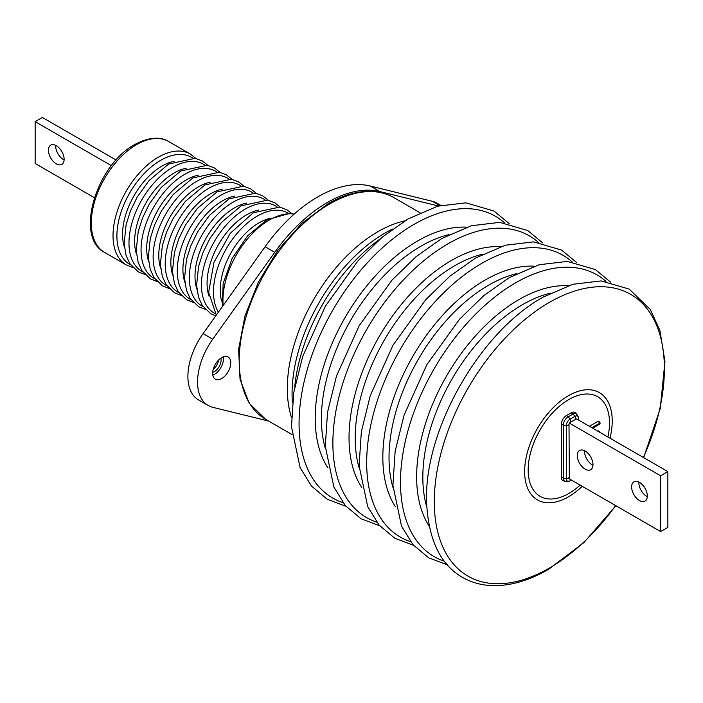 <?xml version="1.0" encoding="UTF-8"?>
<svg xmlns="http://www.w3.org/2000/svg" width="703" height="703" viewBox="0 0 703 703"><rect width="100%" height="100%" fill="white"/><g stroke="black" fill="none" stroke-linecap="round" stroke-linejoin="round"><path stroke-width="1.05" d="M592.963 465.289A11.099 6.406 60 0 1 584.536 451.388A11.099 6.406 60 0 1 584.562 450.728M592.989 464.63A11.099 6.406 60 0 1 590.687 469.709A11.099 6.406 60 0 1 582.137 466.739A11.099 6.406 60 0 1 577.295 455.57A11.099 6.406 60 0 1 579.588 450.491A11.099 6.406 60 0 1 588.147 453.461A11.099 6.406 60 0 1 592.989 464.63M647.305 496.661A11.099 6.406 60 0 1 638.869 482.759A11.099 6.406 60 0 1 638.895 482.1M647.322 496.002A11.099 6.406 60 0 1 645.029 501.081A11.099 6.406 60 0 1 636.47 498.111A11.099 6.406 60 0 1 631.628 486.942A11.099 6.406 60 0 1 633.921 481.863A11.099 6.406 60 0 1 642.48 484.833A11.099 6.406 60 0 1 647.322 496.002M440.799 205.373L436.888 203.123A51.231 29.579 120 0 0 432.301 201.286L370.279 186.014A128.069 73.938 120 0 0 265.11 246.735L203.088 333.626A51.231 29.579 120 0 0 187.894 376.448A51.231 29.579 120 0 0 198.501 399.902L208.167 405.473A51.231 29.579 -60 0 1 197.552 382.028A51.231 29.579 -60 0 1 212.745 339.197L274.768 252.307A128.069 73.938 -60 0 1 379.936 191.594L438.426 205.988M223.361 356.843A12.803 7.39 -60 0 1 223.51 358.671A12.803 7.39 -60 0 1 212.798 375.138M230.76 362.853A12.803 7.39 120 0 0 228.106 356.992A12.803 7.39 120 0 0 218.238 360.419A12.803 7.39 120 0 0 212.649 373.311A12.803 7.39 120 0 0 215.303 379.172A12.803 7.39 120 0 0 225.171 375.745A12.803 7.39 120 0 0 230.76 362.853M212.684 372.318A9.394 5.422 120 0 0 214.459 371.571A9.394 5.422 120 0 0 220.856 358.161M218.58 360.068A9.394 5.422 -60 0 1 213.202 369.391M64.105 159.959A11.099 6.406 60 0 1 63.525 159.643A11.099 6.406 60 0 1 55.695 145.389M56.284 145.706A11.099 6.406 -120 0 0 50.73 145.152A11.099 6.406 -120 0 0 49.025 154.045A11.099 6.406 -120 0 0 56.284 163.825A11.099 6.406 -120 0 0 61.829 164.379A11.099 6.406 -120 0 0 63.534 155.486A11.099 6.406 -120 0 0 56.284 145.706M570.678 479.639A2.557 1.476 60 0 1 570.151 480.808A2.557 1.476 60 0 1 570.063 480.852A5.334 3.084 -60 0 1 569.641 481.063A5.334 3.084 -60 0 1 566.293 478.673L566.293 425.693A5.334 3.084 -60 0 1 570.063 419.155A2.557 1.476 60 0 1 570.221 422.204L569.325 423.083L660.609 475.782L667.85 471.599L576.574 418.9L569.773 422.573M570.221 422.204L569.008 424.296L569.325 478.857L660.609 531.556L667.85 527.373L667.85 471.599M569.325 423.083L569.105 423.733M116.127 160.038L42.391 117.471L35.15 121.654L35.15 163.483L94.387 197.684M35.15 121.654L111.408 165.68M570.23 480.755L571.425 480.07L569.641 481.063L565.238 481.388L563.375 480.843A7.188 4.148 -60 0 1 561.346 477.328L561.346 424.34A7.188 4.148 -60 0 1 566.425 415.543L571.258 412.758A7.188 4.148 -60 0 1 575.318 412.749L576.724 414.102A6.714 3.875 -60 0 0 572.927 414.102L571.258 412.758M592.699 428.215L599.8 424.12L600.204 423.021L598.859 421.361A1.468 0.844 120 0 0 597.989 421.317L589.369 426.29M599.852 432.345L598.859 431.124A1.468 0.844 120 0 0 597.989 431.071L597.822 431.167M268.643 421.071L212.745 407.309A51.231 29.579 -60 0 1 208.167 405.473M600.204 423.021L591.733 427.652M660.609 475.782L660.609 531.556M329.769 203.914A128.069 73.938 120 0 0 246.103 316.772A128.069 73.938 120 0 0 265.734 419.392L249.249 403.329L240.031 379.233L238.616 349.294L244.952 315.955L258.449 281.982L277.957 250.224L301.824 223.387L328.064 203.747C343.618 194.793 358.433 190.671 372.493 191.365C380.305 191.831 387.406 193.896 393.803 197.569A128.069 73.938 120 0 0 329.769 203.914M291.42 417.283A128.069 73.938 -60 0 1 377.88 231.691A128.069 73.938 -60 0 1 404.823 220.874M392.617 229.037A131.153 75.722 120 0 0 384.805 233.168A131.153 75.722 120 0 0 292.395 402.626M294.733 386.887A137.788 79.553 -60 0 1 380.156 238.941M342.923 502.627A162.692 93.93 -60 0 1 305.401 376.439A162.692 93.93 -60 0 1 414.102 224.336A162.692 93.93 -60 0 1 504.482 222.798M327.826 467.741A144.669 83.525 -60 0 1 417.52 241.015A144.669 83.525 -60 0 1 466.722 227.174M448.953 234.626A140.872 81.337 120 0 0 421.018 246.138A140.872 81.337 120 0 0 325.401 448.628M376.738 522.144A162.692 93.93 -60 0 1 339.215 395.956A162.692 93.93 -60 0 1 447.916 243.853A162.692 93.93 -60 0 1 538.287 242.324M361.641 487.258A144.669 83.525 -60 0 1 451.326 260.541A144.669 83.525 -60 0 1 500.527 246.691M482.768 254.143A140.872 81.337 120 0 0 454.823 265.655A140.872 81.337 120 0 0 359.207 468.145M410.543 541.662A162.692 93.93 -60 0 1 373.021 415.473A162.692 93.93 -60 0 1 481.722 263.37A162.692 93.93 -60 0 1 572.101 261.841M395.446 506.775A144.669 83.525 -60 0 1 485.132 280.058A144.669 83.525 -60 0 1 534.333 266.209M516.573 273.66A140.872 81.337 120 0 0 488.638 285.172A140.872 81.337 120 0 0 393.021 487.662M444.349 561.179A162.692 93.93 -60 0 1 406.826 434.999A162.692 93.93 -60 0 1 515.527 282.887A162.692 93.93 -60 0 1 605.907 281.358M429.252 526.292A144.669 83.525 -60 0 1 518.946 299.575A144.669 83.525 -60 0 1 568.147 285.726M550.379 293.177A140.872 81.337 120 0 0 522.443 304.698A140.872 81.337 120 0 0 426.826 507.188M615.608 505.571A162.692 93.93 -60 0 1 549.342 568.086A162.692 93.93 -60 0 1 434.296 501.67A162.692 93.93 -60 0 1 549.342 302.413A162.692 93.93 -60 0 1 651.461 315.129A162.692 93.93 -60 0 1 643.377 457.477M582.225 486.3A61.934 35.756 -60 0 1 568.428 496.836A61.934 35.756 -60 0 1 524.631 471.555A61.934 35.756 -60 0 1 568.428 395.701A61.934 35.756 -60 0 1 609.993 438.197M607.91 436.994A57.514 33.208 120 0 0 568.841 399.541A57.514 33.208 120 0 0 528.173 469.991A57.514 33.208 120 0 0 568.841 493.471A57.514 33.208 120 0 0 580.142 485.096M203.088 333.626L212.745 339.197M294.162 214.125A65.432 37.777 120 0 0 269.223 220.101A65.432 37.777 120 0 0 223.185 305.471M221.638 301.077A54.764 31.617 -60 0 1 258.959 222.886A54.764 31.617 -60 0 1 269.293 218.545M208.958 296.13A55.906 32.276 -60 0 1 246.595 214.819A55.906 32.276 -60 0 1 258.669 210.03M196.884 289.161A55.906 32.276 -60 0 1 234.521 207.851A55.906 32.276 -60 0 1 246.595 203.062M184.81 282.193A55.906 32.276 -60 0 1 222.447 200.873A55.906 32.276 -60 0 1 234.521 196.084M172.736 275.224A55.906 32.276 -60 0 1 210.373 193.905A55.906 32.276 -60 0 1 222.447 189.116M160.662 268.247A55.906 32.276 -60 0 1 198.299 186.936A55.906 32.276 -60 0 1 210.373 182.147M148.588 261.279A55.906 32.276 -60 0 1 186.225 179.959A55.906 32.276 -60 0 1 198.299 175.17M136.514 254.31A55.906 32.276 -60 0 1 174.151 172.991A55.906 32.276 -60 0 1 186.225 168.202M124.44 247.333A55.906 32.276 -60 0 1 162.077 166.022A55.906 32.276 -60 0 1 174.151 161.233M136.575 144.66A64.035 36.969 120 0 0 94.747 201.084A64.035 36.969 120 0 0 104.562 252.395C74.079 237.052 96.627 164.616 134.871 144.493C151.918 135.169 163.43 138.034 168.597 141.488A64.035 36.969 120 0 0 136.575 144.66M104.562 252.395L126.294 264.943A64.035 36.969 -60 0 1 116.478 213.633A64.035 36.969 -60 0 1 158.316 157.208A64.035 36.969 -60 0 1 190.328 154.036L195.847 158.421M192.35 157.841A61.776 35.668 120 0 0 160.583 160.363A61.776 35.668 120 0 0 119.993 215.619A61.776 35.668 120 0 0 130.609 264.794M204.424 164.818A61.776 35.668 120 0 0 172.657 167.332A61.776 35.668 120 0 0 132.067 222.587A61.776 35.668 120 0 0 142.683 271.762M216.498 171.787A61.776 35.668 120 0 0 184.731 174.309A61.776 35.668 120 0 0 144.141 229.556A61.776 35.668 120 0 0 154.757 278.74M228.58 178.755A61.776 35.668 120 0 0 196.805 181.277A61.776 35.668 120 0 0 156.215 236.524A61.776 35.668 120 0 0 166.831 285.708M240.654 185.724A61.776 35.668 120 0 0 208.879 188.246A61.776 35.668 120 0 0 168.289 243.502A61.776 35.668 120 0 0 178.905 292.676M252.729 192.701A61.776 35.668 120 0 0 220.953 195.223A61.776 35.668 120 0 0 180.363 250.47A61.776 35.668 120 0 0 190.979 299.654M264.803 199.67A61.776 35.668 120 0 0 233.027 202.192A61.776 35.668 120 0 0 192.437 257.439A61.776 35.668 120 0 0 203.053 306.622M276.877 206.638A61.776 35.668 120 0 0 245.11 209.16A61.776 35.668 120 0 0 204.511 264.416A61.776 35.668 120 0 0 215.127 313.591M288.634 213.413A61.776 35.668 120 0 0 257.184 216.137A61.776 35.668 120 0 0 218.396 312.176M565.238 481.388A6.714 3.875 -60 0 1 563.349 478.093L563.349 425.113A6.714 3.875 -60 0 1 568.094 416.888A5.976 3.453 -120 0 1 570.063 419.155L574.896 416.369A2.557 1.476 60 0 1 575.045 419.419M578.666 418.733L578.674 418.637A2.557 1.476 0 0 0 578.666 418.549A5.334 3.084 -60 0 0 578.648 418.074L576.724 414.102M577.928 419.682A2.557 1.476 0 0 0 578.674 418.637L578.648 418.074A5.334 3.084 -60 0 0 574.896 416.369A5.976 3.453 -120 0 0 572.927 414.102L568.094 416.888L566.425 415.543M561.346 424.34L563.349 425.113A5.976 3.453 180 0 0 566.293 425.693A2.557 1.476 0 0 0 569.008 424.296M561.346 477.328L563.349 478.093A5.976 3.453 180 0 0 566.293 478.673A2.557 1.476 0 0 0 569.008 477.275M265.11 246.735L274.768 252.307M370.279 186.014L379.936 191.594M432.301 201.286L439.814 205.619M599.8 422.995L597.989 421.317M598.543 431.589L597.989 431.071M291.991 434.551L265.734 419.392M509.121 223.554L493.972 211.032L465.887 202.842L437.661 206.199L408.048 218.958L382.406 237.025L358.117 260.664L325.419 306.13L302.677 356.5L293.722 392.696L291.49 426.765L300.076 467.548L311.499 486.063L327.229 499.262L345.902 506.265M542.927 243.08L527.777 230.558L499.692 222.359L471.476 225.725L441.853 238.475L416.22 256.542L391.931 280.181L359.224 325.647L336.491 376.017L327.536 412.213L325.296 446.282L333.881 487.065L345.305 505.58L361.043 518.779L379.708 525.782M576.732 262.597L561.583 250.075L533.507 241.885L505.281 245.242L475.659 258.001L450.025 276.068L425.737 299.698L393.03 345.164L370.296 395.543L361.342 431.739L359.101 465.799L367.695 506.582L379.119 525.097L394.849 538.296L413.513 545.3M610.547 282.114L595.397 269.592L567.312 261.402L539.087 264.759L509.473 277.518L483.831 295.585L459.542 319.224L426.844 364.69L404.102 415.06L395.148 451.256L392.915 485.325L401.501 526.099L412.925 544.614L428.654 557.813L447.328 564.825M643.667 457.635L660.266 408.487L664.95 361.491L659.871 330.269L650.24 309.417L629.203 289.109L601.118 280.919L572.901 284.276L543.278 297.035C478.769 332.422 422.362 432.899 426.721 504.842C429.015 540.897 440.922 565.063 462.469 577.339C470.869 582.189 480.193 584.922 490.448 585.529C508.831 586.451 528.146 581.082 548.402 569.421L583.894 542.584L615.89 505.738M222.227 306.816L223.176 283.371L232.201 258.291L247.614 235.83L266.78 219.916L289.495 213.431L294.302 214.002M126.294 264.943L132.849 267.535M144.923 274.504L138.315 271.885L129.853 263.687L126.092 255.47L124.15 243.528L126.136 224.608L130.398 211.111L137.234 197.06L149.027 180.574L168.676 164.01L195.276 158.289L202.438 161.031L207.921 165.39M156.997 281.472L150.389 278.863L141.927 270.664L138.166 262.439L136.224 250.496L138.21 231.577L142.472 218.088L149.308 204.037L161.101 187.552L180.75 170.978L207.35 165.267L214.512 167.999L219.995 172.358M169.072 288.45L162.472 285.831L154.001 277.632L150.24 269.407L148.298 257.465L150.284 238.545L154.546 225.057L161.382 211.005L173.175 194.52L192.824 177.947L219.424 172.235L226.586 174.968L232.069 179.335M181.146 295.418L174.546 292.8L166.075 284.601L162.314 276.384L160.372 264.442L162.358 245.523L166.62 232.025L173.456 217.974L185.249 201.489L204.898 184.924L231.498 179.203L238.669 181.945L244.143 186.304M193.22 302.387L186.62 299.777L178.149 291.578L174.388 283.353L172.446 271.411L174.432 252.491L178.694 239.002L185.53 224.951L197.323 208.457L216.981 191.893L243.572 186.181L250.743 188.914L256.217 193.272M205.302 309.355L198.694 306.745L190.223 298.547L186.462 290.321L184.529 278.379L186.506 259.46L190.768 245.971L197.605 231.92L209.397 215.434L229.055 198.861L255.646 193.149L262.817 195.882L268.291 200.25M215.742 315.893L210.768 313.714L202.297 305.515L198.536 297.299L196.603 285.356L198.58 266.437L202.842 252.939L209.679 238.888L221.471 222.403L241.129 205.838L267.72 200.118L274.891 202.851L280.365 207.218M216.296 315.111L208.668 292.272L213.958 262.412L230.276 233.308L253.203 212.807L279.794 207.086L286.965 209.828L291.877 213.615M168.597 141.488L190.328 154.036M420.06 212.728L393.803 197.569"/></g></svg>
